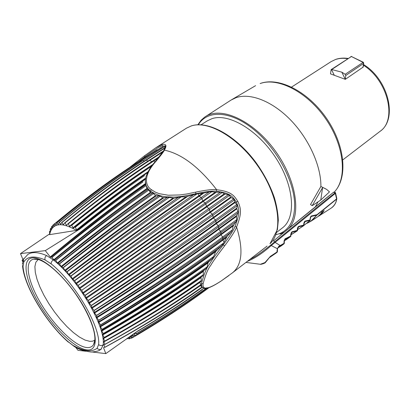 <?xml version="1.0" encoding="UTF-8"?>
<svg xmlns="http://www.w3.org/2000/svg" width="410" height="410" viewBox="0 0 410 410"><rect width="100%" height="100%" fill="white"/><g stroke="black" fill="none" stroke-linecap="round" stroke-linejoin="round"><path stroke-width="0.61" d="M363.183 67.076L345.312 79.34L330.501 73.882L331.136 69.608L351.401 56.513L362.911 62.315L363.491 63.499L362.968 67.45M331.136 69.608L331.49 69.531L334.334 75.353M363.239 62.217L351.401 56.513L331.716 69.541L341.827 72.17L345.312 79.34L345.763 75.491L345.164 74.287L341.827 72.17M345.763 75.491L363.491 63.499L363.706 63.155L363.291 62.253L345.164 74.287M325.919 188.979L320.892 186.463L326.632 189.399L329.476 191.875L320.748 200.054L312.205 205.682L310.513 204.549L320.892 186.463C321.199 166.224 309.079 139.092 290.777 120.176C272.476 101.229 250.418 92.691 236.15 97.636L231.014 100.096L204.744 117.065L201.161 120.176L197.84 124.763M315.372 206.784L317.883 202.135M275.909 234.72L279.676 233.592C290.152 229.169 295.118 218.843 294.575 202.596C293.396 178.606 275.038 146.042 252.283 128.33C229.533 110.49 206.983 110.121 198.373 124.742M273.578 240.824C304.732 215.506 320.697 202.33 333.643 192.228L335.083 192.859L335.334 192.464L333.73 192.126L273.537 240.854M258.987 252.345L263.404 249.024M249.997 259.284C255.235 257.039 263.492 251.192 274.772 241.746C306.091 216.265 322.101 203.011 335.083 192.859L335.339 193.376L335.513 192.818M257.588 263.917L260.386 264.276L264.952 262.569L270.415 256.352L276.976 251.981L277.344 248.696L278.867 246.256L283.986 243.376L284.084 240.849L285.001 238.871L290.639 236.042L290.649 235.243C290.926 233.064 291.51 231.87 292.407 231.66L297.224 230.435L297.229 229.779C297.481 227.658 298.06 226.489 298.967 226.258L303.677 225.126L303.682 224.557C303.902 222.43 304.466 221.246 305.368 221.01L310.011 219.965L310.016 219.56C310.237 217.295 310.77 216.075 311.615 215.901L317.017 214.686L336.584 198.901L335.318 193.397L271.241 245.534C262.81 253.078 254.8 258.377 247.225 261.426M335.539 192.859L336.774 198.255L336.559 199.188C336.22 202.617 334.463 205.574 331.275 208.049L332.418 207.193C334.821 205.102 336.277 202.314 336.784 198.829M336.82 198.594L336.559 199.188L316.976 215.055L310.472 221.543M304.512 222.071L305.055 221.554L310.016 220.421L303.912 225.423M303.682 224.557L305.368 221.01M298.147 227.237L298.649 226.807L303.672 225.597L297.547 229.723L303.666 225.715M297.229 229.779L298.967 226.258M291.561 232.695L292.115 232.183L297.224 230.897L290.992 234.802L297.537 230.497M290.649 235.243L292.407 231.66M284.935 239.332L290.71 236.396L284.438 240.624M283.94 242.366L285.555 238.43M278.323 247.102L284.104 243.668L281.404 245.79L284.038 243.801M277.678 248.193L278.867 246.256M277.042 250.469L277.713 248.48M283.986 243.376L284.104 243.668L284.345 243.258L283.986 243.376M284.299 241.92L284.345 243.258M290.639 236.042L290.71 236.396L290.967 235.986L290.639 236.042M290.987 234.868L290.68 236.508M297.224 230.435L297.224 230.897L297.547 230.435L297.224 230.435M297.552 229.415L297.547 230.435M303.677 225.126L303.672 225.597L303.989 225.136L303.677 225.126M303.989 224.208L303.989 225.136M310.011 219.965L310.016 220.421L310.308 219.991L310.011 219.965M310.308 219.222L309.888 220.662M310.688 217.197L311.333 216.418L316.489 215.317C314.08 218.837 311.052 221.426 307.392 223.081M310.016 219.56L310.959 216.711L311.615 215.901M316.735 214.83L316.489 215.317L317.017 214.686M322.019 211.924L324.177 210.555L322.675 212.57L319.959 215.224L317.817 216.603L322.122 212.728L320.851 213.533L322.019 211.924M315.956 217.935L317.555 216.859M317.53 216.875L316.93 217.279M322.675 212.57L322.163 211.97L321.768 212.329M322.404 211.678L322.163 211.97M319.959 215.224L319.723 214.891M322.122 212.728L321.758 212.313M277.493 249.977L277.365 251.842L275.802 253.272L277.073 252.299M269.852 257.162L277.365 251.842M264.952 262.569L265.547 262.349L270.415 256.352M276.729 232.311L282.439 227.878C296.256 217.746 294.375 186.658 276.217 158.491C258.208 130.247 228.836 112.878 211.996 118.664L207.27 120.853L201.09 124.778M202.986 287.882L201.894 286.805L201.474 283.535C204.031 273.972 206.625 267.643 209.269 264.553C211.247 260.929 215.932 254.323 223.332 244.724C230.22 235.463 234.12 229.333 235.027 226.33L236.585 227.032C243.514 249.5 242.202 264.716 232.649 272.681L221.123 281.014C208.07 289.475 202.074 290.347 203.135 283.623C205.584 274.582 208.111 268.519 210.714 265.434C212.652 261.903 217.305 255.358 224.67 245.805C231.66 236.406 235.632 230.148 236.585 227.032C242.202 212.667 240.798 208.208 237.846 201.366C234.489 196.59 232.593 191.588 216.68 189.743C213.712 189.092 206.717 189.881 195.698 192.121L186.637 194.007L179.641 194.96L168.336 195.237L159.475 193.735L155.544 192.244L151.387 189.666C143.977 184.818 144.499 174.004 155.867 161.417C161.145 155.103 163.985 151.341 164.384 150.137C166.972 145.663 166.296 143.766 162.365 144.438L155.708 147.825L144.499 155.821M165.286 146.708L164.835 145.98L162.073 145.965C159.208 146.472 150.982 152.192 145.002 156.687L138.211 161.858M142.454 160.53C115.353 178.017 87.566 198.645 59.096 222.42L59.363 222.399C88.022 198.589 115.922 177.925 143.064 160.412L163.754 146.729L164.225 146.698L165.092 147.549M235.027 226.33C240.47 212.431 239.04 208.439 236.35 202.089L234.756 202.35L236.729 204.585L215.388 219.965C179.139 246.128 137.775 274.613 91.292 305.419L91.374 305.568C138.206 275.407 179.734 247.245 215.952 221.077L237.129 205.81L236.826 208.844L237.908 211.391L218.181 225.715C182.086 251.976 140.697 280.225 94.018 310.452L94.09 310.601C141.086 281.009 182.614 253.083 218.679 226.822L237.872 212.882L236.432 216.459L236.647 219.693L220.611 231.419C184.679 257.762 143.3 285.76 96.473 315.408L96.54 315.551C143.643 286.529 185.141 258.848 221.036 232.511L236.063 221.523L233.213 225.833L232.28 229.948L222.661 237.026C186.904 263.43 145.565 291.167 98.641 320.236L98.702 320.374C145.857 291.915 187.298 264.486 223.014 238.097L222.661 237.026L220.985 234.797L233.213 225.833M236.729 204.585L237.129 205.81M237.908 211.391L237.872 212.882M236.647 219.693L236.063 221.523M209.325 191.844L201.161 197.553C164.441 223.189 123.466 252.452 78.238 285.35L201.94 198.583L201.156 197.548L199.193 196.282L203.883 193.013L209.325 191.844L211.78 191.701L215.229 192.218L220.411 192.187L81.769 290.26L222.164 192.531L224.332 193.745L228.232 194.76L208.828 208.531C172.313 234.458 131.087 263.374 85.142 295.272M201.94 198.578L211.78 191.701M220.411 192.187L222.164 192.531M144.187 161.125L143.064 160.412L164.225 146.698M165.153 147.513L145.714 160.131C118.5 177.72 90.518 198.481 61.766 222.41M62.059 222.435C91.02 198.501 119.125 177.725 146.375 160.11L164.994 148.02M223.014 238.092L230.989 232.224L227.166 236.283L223.691 242.951L221.456 245.836L215.67 251.627L213.636 256.522L212.165 258.7L208.659 261.877L208.039 262.882L207.152 266.859C176.479 288.835 141.855 311.067 103.279 333.54L103.31 333.668C141.373 311.964 175.552 290.336 205.84 268.781M232.28 229.948L230.989 232.224M81.877 290.418L83.163 293.391L85.239 295.425C131.589 264.158 173.015 235.56 209.51 209.623L229.446 195.473L230.625 197.174L233.521 199.009L212.262 214.22C175.875 240.27 134.562 268.981 88.324 300.34L88.416 300.494C135.034 269.775 176.525 241.382 212.892 215.327L234.289 200.013L234.756 202.35M228.232 194.76L229.446 195.473M233.521 199.009L234.289 200.013M163.554 150.906L149.24 160.218L149.947 160.295L162.995 151.808M156.948 149.758L136.843 162.744C109.977 180.046 82.574 200.398 54.627 223.798L54.832 223.686C82.928 200.188 110.428 179.78 137.329 162.447L156.948 149.758L157.435 149.793M161.279 147.457L139.492 161.402C112.504 178.796 84.911 199.291 56.713 222.886L56.949 222.82C85.321 199.152 113.016 178.616 140.041 161.197L161.279 147.457L162.104 147.795M159.541 156.548L153.012 160.807C125.614 178.627 97.242 199.619 67.891 223.788L68.239 223.916C97.826 199.798 126.336 178.821 153.77 160.981L158.414 157.947M149.24 160.223C121.929 177.919 93.752 198.804 64.703 222.866L65.026 222.943C94.295 198.901 122.605 178.022 149.952 160.295L151.669 161.689M59.368 222.399L60.685 224.383L61.766 222.415L63.201 224.516L64.047 223.814M52.787 225.643L51.542 226.689L52.444 227.801L53.028 224.982L94.1 192.495M145.494 179.165C123.989 194.109 101.726 210.832 78.71 229.344L76.537 230.364L49.625 234.633L49.543 231.271L50.194 231.952L50.276 229.041L50.379 228.795L51.158 229.692L51.542 226.694M201.459 284.991L200.572 285.657M127.94 338.481L126.572 338.993M130.708 338.071L129.186 338.855L127.489 338.342M133.327 337.169L131.42 338.235L128.904 337.645M208.864 287.764L205.477 290.244C183.639 306.203 159.669 321.799 133.578 337.04L172.231 313.214L189.948 301.278M208.003 288.04C185.935 304.184 161.673 320.005 135.213 335.498M207.024 287.692C185.581 303.226 162.088 318.503 136.54 333.514L134.024 333.796L135.054 335.677C161.678 320.138 186.089 304.23 208.29 287.953M78.228 285.339L76.316 283.817L74.697 280.732L72.273 278.708L70.95 276.145C110.808 246.625 147.554 220.216 181.169 196.897L185.909 196.846L197.148 193.802L203.883 193.013M193.735 194.617C157.783 219.575 118.065 248.229 74.579 280.583M74.692 280.722C119.705 248.163 160.525 219.191 197.148 193.807M22.458 263.712L22.468 263.42M22.658 261.606L22.104 260.309L23.052 260.119M22.099 260.314L22.96 259.545M49.01 234.335L49.533 234.571L48.969 234.341L20.5 253.616L23.114 259.955M50.379 228.795L51.322 228.001M200.967 284.601C172.415 304.738 140.399 324.659 104.924 344.359L104.924 344.451C140.451 325.022 172.487 305.265 201.033 285.191L199.849 282.311M201.961 287.061C173.158 307.469 140.773 327.544 104.801 347.28L104.037 347.337M104.796 347.362C140.758 327.882 173.123 307.966 201.894 287.62M223.691 242.945C188.257 269.257 147.195 296.573 100.511 324.894M213.63 256.516C181.005 280.261 143.818 304.533 102.059 329.338L100.419 326.832L100.501 324.884L98.554 321.855L98.702 320.384M100.563 325.027C146.134 298.065 186.278 271.779 221 246.169M103.274 333.535L101.752 331.034L102.054 329.332M102.1 329.471C143.095 305.681 179.641 282.198 211.734 259.012M207.152 266.859L206.256 268.483L203.693 270.656L203.324 271.415L203.288 274.685C173.861 295.554 140.825 316.484 104.166 337.466L104.186 337.584C140.676 317.104 173.548 296.543 202.806 275.894L200.956 277.242L201.382 280.491C172.625 300.781 140.404 320.974 104.714 341.079L106.636 340.003M145.627 183.936L147.123 188.933L148.809 190.04L150.511 192.731L152.51 192.992C123.149 213.697 92.106 237.298 59.378 263.794L59.496 263.912C92.655 237.703 123.994 214.261 153.504 193.582L155.528 195.626L158.752 195.77C128.801 216.839 96.955 240.772 63.191 267.571L64.867 270.267C99.666 243.263 132.327 219.073 162.847 197.697L167.26 197.318C136.105 219.135 102.695 243.914 67.025 271.651M152.51 192.992L153.504 193.576M63.309 267.689C97.662 241.111 129.939 217.269 160.136 196.164L162.847 197.697M158.752 195.77L160.131 196.159M178.611 197.169C145.514 220.231 109.588 246.512 70.827 276.002L68.588 274.367L67.02 271.651L64.867 270.267M67.137 271.779C103.617 244.165 137.622 219.381 169.145 197.435L173.891 198.255L181.169 196.892M167.26 197.318L169.14 197.435M152.679 164.753C126.526 182.055 99.399 202.197 71.304 225.182L71.683 225.356C99.281 203.042 125.875 183.378 151.454 166.363M147.933 172.374C124.435 188.38 100.101 206.599 74.922 227.037L75.317 227.263C99.21 208.116 122.298 190.896 144.576 175.593M203.934 288.138C183.603 302.647 161.473 316.971 137.535 331.111L105.8 353.615L103.51 347.618M137.493 331.229L137.442 331.382C160.807 317.683 182.45 303.769 202.371 289.629M136.412 333.745C161.53 319.062 184.659 304.087 205.815 288.819M203.288 274.685L202.806 275.894M104.924 344.349L103.75 341.591L106.682 339.972M104.724 341.187C140.374 321.455 172.533 301.519 201.207 281.362L201.382 280.491M78.71 229.344L79.058 229.538L45.279 250.633L20.5 253.616M79.058 229.538L79.12 229.615C101.147 212.16 122.436 196.267 142.987 181.937M145.74 184.725C115.943 205.62 84.665 229.8 51.911 257.265L52.029 257.362C84.793 230.456 115.989 206.645 145.611 185.935M148.143 189.307C118.844 209.961 87.996 233.638 55.606 260.35L57.446 262.938C90.056 236.58 121.001 213.092 150.285 192.48M55.719 260.447C88.268 234.218 119.166 210.842 148.41 190.332M96.545 315.562L96.57 317.227L98.636 320.225M51.906 257.265L50.266 256.967L45.279 250.633M55.601 260.345L53.807 259.771L52.029 257.362M59.373 263.789L57.446 262.938M63.186 267.566L61.141 266.449L59.496 263.912M81.759 290.254L79.812 288.548L78.346 285.503M88.319 300.33L86.346 298.306L85.244 295.431M91.286 305.409L89.329 303.251L88.422 300.499M94.008 310.447L91.763 307.582L91.379 305.573M96.468 315.398L94.592 313.04L94.095 310.611M104.16 337.456L102.756 334.98L102.654 334.514L103.31 333.668M104.709 341.069L103.371 338.209L104.186 337.584M104.801 347.27L103.791 344.641L104.924 344.451M105.8 353.615L92.46 352.036M85.792 351.247L78.008 350.324L75.537 347.152M73.569 345.666C83.953 351.447 91.804 352.298 97.129 348.228L98.615 344.569C100.814 327.267 74.84 282.613 51.158 263.881L45.12 259.95C34.537 255.466 27.429 256.158 23.795 262.026L23.057 266.3C23.995 285.657 46.366 322.813 67.86 341.479L74.031 346.327C78.546 349.34 84.378 351.247 91.522 352.041C100.691 351.103 99.435 349.894 101.101 349.223L103.182 344.861C105.677 326.683 78.32 279.512 53.305 259.884L46.576 255.553C38.355 252.053 32.113 251.673 27.854 254.42L23.329 259.443L23.959 258.372M75.317 227.263L76.865 230.235L79.012 229.544M76.537 230.364C61.049 221.625 52.08 223.05 49.625 234.633M74.922 227.037L73.241 228.134L71.683 225.356M71.304 225.182L69.777 226.499L68.244 223.916M67.891 223.793L66.507 225.336L65.031 222.943M64.703 222.866L63.468 224.634L63.201 224.516M59.096 222.425L58.179 224.588L56.954 222.82M56.713 222.891L55.965 225.233L54.837 223.681M54.627 223.798L54.048 226.31L53.028 224.977M128.617 337.548L131.42 336.2L133.634 333.976M129.437 338.814L128.75 337.732M131.646 338.142L130.795 336.8L133.383 337.179M133.578 337.04L132.558 335.513L135.054 335.677M136.535 333.509L135.7 332.505M200.49 285.57L201.961 287.067M220.949 281.127L221.041 281.075C210.617 287.938 205.138 289.419 203.585 288.184L200.541 285.534M237.841 201.361L236.35 202.089C233.152 197.64 231.671 193.023 216.311 191.301C213.461 190.676 206.625 191.48 195.796 193.725C184.3 196.236 176.459 197.343 172.277 197.046C168.336 196.585 161.601 198.179 150.516 191.091L148.271 188.964L146.565 186.494L145.929 185.023L145.325 181.005M145.002 156.687L144.479 155.826L129.765 167.377M38.232 259.443L35.885 262.174L34.901 266.551L35.291 272.332L36.992 279.246L39.908 286.974L43.906 295.2L48.81 303.6L54.422 311.831L60.526 319.585L66.886 326.55L73.246 332.443L79.355 337.015L84.952 340.039L89.795 341.351L92.645 341.181L94.92 340.08M280.87 233.792L284.525 231.937M288.327 228.831C301.898 215.609 296.573 179.467 274.551 149.886C252.683 120.186 220.908 106.093 205.4 116.624M312.205 205.682L322.608 187.58L320.748 200.054M363.521 64.519C388.239 79.396 398.187 119.054 380.049 131.338C397.228 120.212 388.039 80.596 363.429 65.221M347.649 58.686C343.185 57.979 339.106 58.266 335.406 59.537L331.09 61.628L291.607 87.058M260.324 83.466L260.104 83.573C277.965 76.952 307.418 91.978 325.868 119.049C344.441 146.032 347.424 178.283 334.422 191.9C348.141 177.386 344.994 145.453 326.755 118.69C308.505 91.927 279.446 76.696 260.463 83.414M273.557 240.834L275.1 242.377L280.158 245.513L280.04 245.933M278.487 246.887L277.344 248.696L271.241 245.534M284.361 243.227L283.976 243.842M303.789 225.531L303.538 225.787M129.519 167.541L144.484 155.826L155.703 147.831L186.437 128.192L191.26 125.957C208.608 120.012 239.481 138.247 259.412 168.32C279.482 198.317 283.233 231.916 269.97 243.75M216.311 191.301L216.68 189.743C199.05 166.983 181.62 153.776 164.384 150.137L163.795 150.501C165.404 146.877 165.753 145.371 164.835 145.98L165.266 146.929M163.708 150.649L155.303 161.607C151.198 166.014 148.143 170.893 146.134 176.233C145.145 180.21 145.078 183.137 145.934 185.023L146.011 185.627M162.816 147.339L162.073 145.965L162.365 144.438M89.329 303.251C135.828 272.532 177.212 244.124 213.487 218.038L215.383 219.96L215.957 221.077M92.086 308.176C138.79 278.026 180.205 249.854 216.336 223.665L218.176 225.71L218.679 226.822L218.607 228.708L236.585 215.629M94.592 313.04C141.455 283.464 182.87 255.543 218.843 229.272L220.606 231.419L221.036 232.516L220.79 234.248L233.685 224.798M79.812 288.548L203.135 201.505L205.113 202.955L205.851 204.026L206.491 206.353L224.332 193.745M145.709 160.131L146.37 160.11L147.815 161.15M83.163 293.391L206.855 206.901L208.823 208.531L209.515 209.623L209.981 211.873L230.625 197.174M86.346 298.306C132.584 267.033 173.907 238.405 210.315 212.431L212.257 214.215L212.892 215.327L213.179 217.474L234.653 202.063M136.837 162.744L137.657 162.596M139.492 161.402L140.041 161.197L140.794 161.607M153.012 160.807L153.77 160.981L154.929 162.027M96.827 317.796C143.797 288.799 185.182 261.134 220.985 234.797L220.79 234.248C184.966 260.575 143.561 288.235 96.57 317.227M103.786 341.976C139.277 322.337 171.308 302.483 199.885 282.408M224.67 245.805L222.563 244.411M88.98 302.652C135.49 271.938 176.889 243.545 213.179 217.474L213.487 218.038L234.956 202.622M195.698 192.121L195.796 193.725L195.452 194.207M76.316 283.817C121.519 251.017 162.478 221.836 199.193 196.282L197.958 193.699M75.886 283.254C121.093 250.469 162.058 221.308 198.783 195.77L202.386 193.264M151.387 189.666L150.516 191.091L150.511 192.731M57.892 263.348C90.507 236.97 121.452 213.466 150.736 192.838M155.257 161.658L155.867 161.417M201.474 283.535L203.135 283.623M228.918 275.54L221.123 281.014M132.558 335.657L132.835 335.498M58 224.516L58.363 224.203M55.816 225.177L56.083 224.952M54.248 260.135C86.756 233.351 117.716 209.612 147.123 188.933M53.807 259.771C86.387 232.947 117.409 209.182 146.872 188.482M50.691 257.285C83.845 229.497 115.492 205.077 145.627 184.023M50.266 256.967C83.543 229.093 115.297 204.61 145.524 183.516M76.87 230.22C100.552 211.15 123.441 193.971 145.54 178.678M76.455 229.964C100.327 210.755 123.395 193.464 145.647 178.089M73.241 228.134C98.928 207.25 123.748 188.672 147.697 172.4M72.842 227.924C98.8 206.835 123.871 188.098 148.056 171.713M72.719 279.251C114.405 248.291 152.653 220.729 187.457 196.559M72.273 278.708C113.514 248.101 151.392 220.816 185.909 196.846M69.039 274.879C106.641 246.318 141.593 220.775 173.891 198.255M68.588 274.367C105.908 246.036 140.62 220.677 172.728 198.296M65.318 270.754C100.281 243.601 133.086 219.299 163.723 197.835M61.592 266.895C94.976 240.424 126.505 216.757 156.174 195.893M61.141 266.449C94.454 240.05 125.916 216.444 155.528 195.626M85.972 297.706C132.225 266.444 173.558 237.831 209.981 211.873L210.315 212.431L231.122 197.599M82.769 292.796L206.491 206.353L206.855 206.901L225.075 194.012M79.396 287.963L202.75 200.967L203.135 201.505L216.29 192.269M215.229 192.218L202.75 200.967L201.94 198.583M224.096 242.156L222.589 239.66L223.014 238.097M98.774 322.409C145.796 293.98 187.119 266.577 222.748 240.193L226.264 237.6M98.554 321.855C145.601 293.437 186.945 266.034 222.589 239.66L227.166 236.283M94.305 312.451C141.184 282.885 182.619 254.969 218.607 228.708L218.843 229.272L236.432 216.459M91.763 307.582C138.488 277.437 179.918 249.28 216.065 223.101L216.336 223.665L236.826 208.844M236.734 208.167L216.065 223.101L215.952 221.077M103.438 338.634C139.4 318.452 171.846 298.172 200.782 277.806M103.371 338.209C139.436 317.981 171.964 297.655 200.956 277.242M102.756 334.98C140.01 313.732 173.532 292.545 203.324 271.415M102.654 334.514C140.097 313.168 173.778 291.884 203.693 270.656M101.752 331.034C141.332 308.048 176.761 285.334 208.039 262.882M101.608 330.537C141.511 307.377 177.197 284.494 208.659 261.877M100.419 326.832C143.746 301.181 182.163 276.109 215.67 251.627M100.24 326.309C144.059 300.371 182.86 275.043 216.639 250.315M134.029 333.976L134.398 333.76M103.812 344.979L104.709 344.487M201.018 285.073L201.448 284.75M200.987 284.806L201.443 284.463L200.987 284.796M60.465 224.29L60.998 223.845M69.413 226.335C98.292 202.678 126.152 182.019 152.986 164.364M67.86 341.479L74.81 346.763M97.129 348.228C98.436 349.663 99.886 349.894 101.485 348.915M86.797 349.889C74.635 348.459 53.146 327.375 39.34 304.184C25.394 281.014 21.392 259.094 32.318 257.89C42.999 256.286 67.445 278.534 82.702 304.758C98.123 330.972 99.169 351.708 86.797 349.889M36.936 259.176L34.045 259.064C42.399 257.68 60.859 272.942 75.394 293.657C89.821 314.521 98.282 336.502 93.593 344.528C92.142 346.875 89.831 347.875 86.648 347.531C75.091 346.235 54.673 326.391 41.369 304.307C27.941 282.244 23.739 261.083 33.651 259.176L38.899 259.617M94.736 341.34L93.593 344.528L94.982 339.347M23.057 266.3L22.529 265.449C23.759 285.616 46.192 322.783 68.014 341.863L68.373 342.176M23.795 262.026L23.329 259.443L22.463 264.363M45.12 259.95C44.577 258.228 45.064 256.762 46.576 255.553M51.158 263.881C51.03 262.415 51.742 261.083 53.305 259.884M98.615 344.569C100.035 345.768 101.557 345.866 103.182 344.861M280.737 233.874L279.692 233.592M380.049 131.338L342.827 159.854M351.729 56.426L350.868 56.554M363.69 63.248L363.183 67.045M331.09 61.628L335.646 59.414M335.749 59.378C339.541 58.097 343.641 57.779 348.044 58.425M335.503 192.802L335.359 192.51M284.412 240.639L286.134 239.778M277.903 247.917L281.414 245.78M265.547 262.349C265.378 263.246 260.268 264.716 260.386 264.276L245.938 262.415M290.669 236.519L286.124 239.788M303.979 225.213L303.677 225.705M310.037 220.575L303.897 225.454M331.275 208.049L318.724 216.126M311.18 221.082L316.484 217.592M311.175 221.082L307.187 223.245M269.555 257.516L275.812 253.262M277.442 251.75L277.083 252.288M186.437 128.192L191.398 125.885M191.501 125.855C208.142 120.427 235.745 135.449 255.65 162.109C264.009 173.722 270.277 185.658 274.464 197.922C276.729 205.83 278.016 213.261 278.313 220.216L277.406 229.62L270.011 243.719M232.649 272.681L267.084 246.097M172.231 313.214L205.482 290.249M279.174 233.787L280.64 233.91L284.509 231.952M255.604 85.659L231.691 99.681"/></g></svg>
